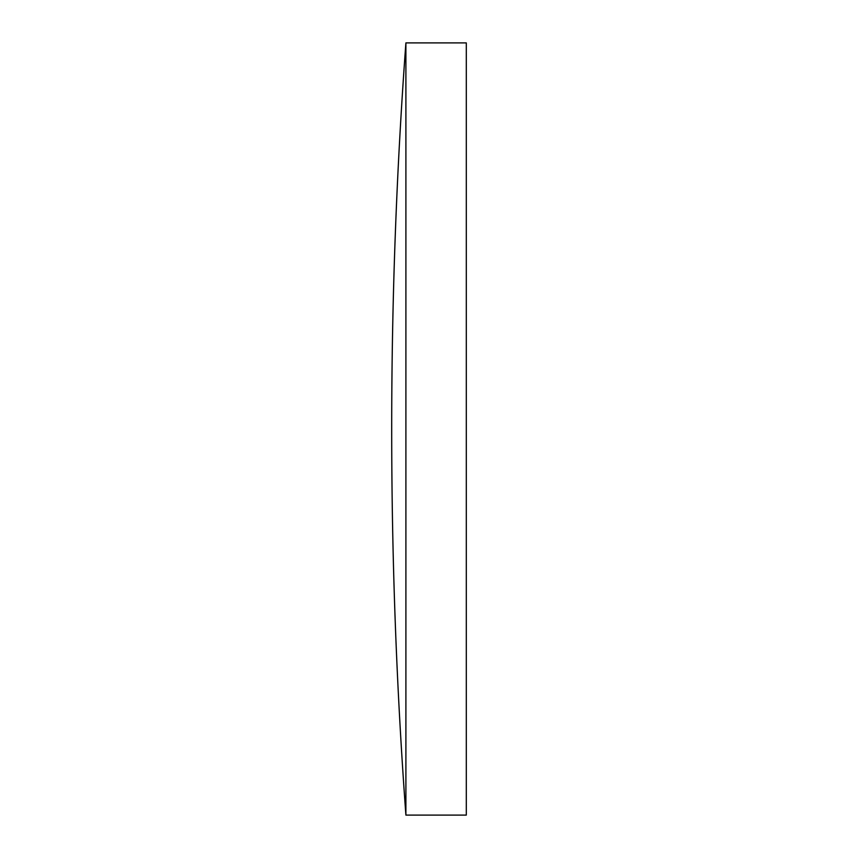 <?xml version="1.0" encoding="UTF-8"?>
<svg xmlns="http://www.w3.org/2000/svg" width="858" height="858" viewBox="0 0 858 858"><rect width="100%" height="100%" fill="white"/><g stroke="black" fill="none" stroke-linecap="round" stroke-linejoin="round"><path stroke-width="1.29" d="M405.898 42.9L405.898 815.1L466.302 815.1L466.302 42.9L405.898 42.9A5256.43 5256.43 0 0 0 405.898 815.1"/></g></svg>
